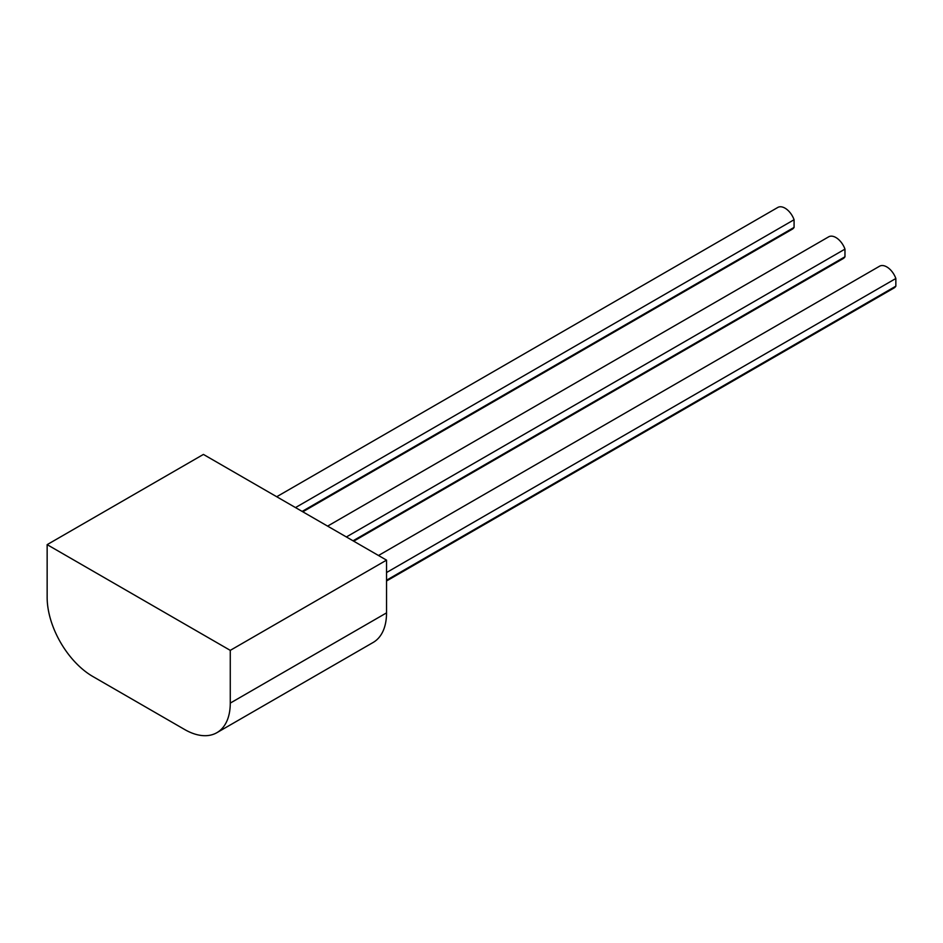 <?xml version="1.0" encoding="UTF-8"?>
<svg xmlns="http://www.w3.org/2000/svg" width="943" height="943" viewBox="0 0 943 943"><rect width="100%" height="100%" fill="white"/><g stroke="black" fill="none" stroke-linecap="round" stroke-linejoin="round"><path stroke-width="1.41" d="M47.15 597.379A64.596 37.296 -120 0 0 92.827 676.496L184.592 729.481A64.596 37.296 -120 0 0 216.89 732.676A64.596 37.296 -120 0 0 230.269 703.101L230.269 650.364L47.15 544.641L47.15 597.379M216.89 732.676L373.157 642.454A64.596 37.296 -120 0 0 386.536 612.879L386.536 560.142L230.269 650.364M386.536 560.142L203.417 454.42L47.15 544.641M386.536 580.216L895.85 286.165L895.85 278.491A14.44 8.334 -120 0 0 879.571 266.209L378.497 555.498M386.536 572.542L895.85 278.491M386.536 580.982L894.011 287.992A14.44 8.334 -120 0 0 895.85 286.165M353.036 540.799L844.963 256.779L844.963 249.117A14.44 8.334 -120 0 0 828.685 236.823L327.61 526.123M346.387 536.956L844.963 249.117M353.696 541.176L843.125 258.618A14.44 8.334 -120 0 0 844.963 256.779M302.149 511.412L794.077 227.404L794.077 219.731A14.44 8.334 -120 0 0 777.798 207.448L276.723 496.737M295.501 507.582L794.077 219.731M302.809 511.801L792.238 229.232A14.44 8.334 -120 0 0 794.077 227.404M386.536 612.879L230.269 703.101"/></g></svg>
